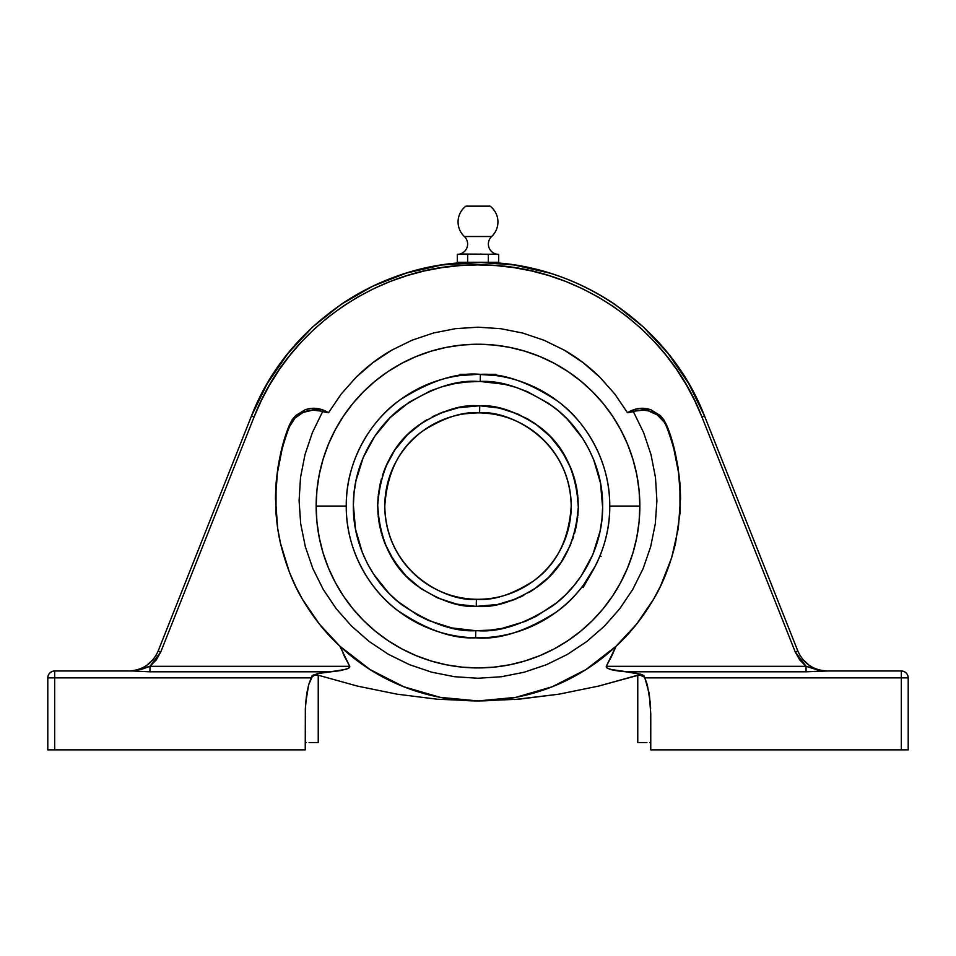 <?xml version="1.0" encoding="UTF-8"?>
<svg xmlns="http://www.w3.org/2000/svg" width="956" height="956" viewBox="0 0 956 956"><rect width="100%" height="100%" fill="white"/><g stroke="black" fill="none" stroke-linecap="round" stroke-linejoin="round"><path stroke-width="1.43" d="M475.753 630.697L478 630.721C499.892 632.37 524.928 623.969 553.13 605.53C579.898 586.255 603.14 548.003 602.639 506.106C603.105 464.198 580.065 426.388 553.859 407.196C526.254 388.817 501.721 380.237 480.247 381.468L480.378 374.358C503.071 373.055 529.003 382.125 558.185 401.544C585.885 421.835 610.239 461.784 609.749 506.083C610.31 551.23 584.797 592.194 555.902 612.33C525.489 631.546 498.721 640.03 475.622 637.807L475.753 630.697L451.626 627.901L428.491 620.468L417.581 615.102L397.577 601.312L388.686 593.019L373.521 574.042L367.391 563.538L362.324 552.484L355.513 529.158L353.373 504.959L354.067 492.818L355.955 480.808L363.172 457.613L374.764 436.259L390.263 417.557L409.108 402.225L430.559 390.825L442.019 386.75L453.825 383.822L465.859 382.041L480.247 381.468L504.374 384.276L516.12 387.419L527.509 391.709L548.756 403.48L558.423 410.865L567.314 419.158L582.479 438.135L588.609 448.639L593.676 459.693L600.488 483.007L602.627 507.206L601.933 519.347L600.045 531.369L592.828 554.564L581.236 575.918L573.947 585.646L565.737 594.608L556.691 602.746L536.447 616.166L525.442 621.34L502.175 628.355L490.141 630.123L475.753 630.697L475.622 637.807C452.929 639.11 426.997 630.052 397.815 610.621C370.115 590.342 345.761 550.381 346.251 506.083A131.749 131.749 0 0 1 480.378 374.358A131.749 131.749 0 0 1 609.749 506.083L639.851 506.083A161.851 161.851 0 0 0 478 344.232A161.851 161.851 0 0 0 316.149 506.083L346.251 506.083C345.69 460.947 371.203 419.983 400.098 399.835C430.511 380.631 457.279 372.135 480.378 374.358L480.247 381.468L478 381.444C456.108 379.795 431.072 388.196 402.87 406.647C376.102 425.922 352.86 464.162 353.361 506.071C352.895 547.979 375.935 585.777 402.141 604.969C429.746 623.36 454.279 631.928 475.753 630.697L476.482 630.709M494.814 254.045L488.349 254.38L488.349 262.303L498.697 262.303L457.303 262.303L457.303 254.38L462.477 253.997L498.697 254.38L498.697 262.303L498.697 254.38L490.07 254.272M498.423 254.368A10.325 10.325 0 0 1 491.635 236.514L464.365 236.514A10.325 10.325 -179.7 0 1 457.84 254.356M490.105 206.138A19.933 19.933 0 0 1 491.635 236.514A19.933 19.933 0 0 0 490.105 206.138L465.895 206.138A19.933 19.933 0 0 0 464.365 236.514L491.635 236.514A10.325 10.325 0 0 0 498.16 254.356M571.21 506.083C569.943 437.896 506.74 409.813 479.613 412.884L479.733 405.774C497.192 404.758 517.088 411.761 539.435 426.77C563.335 444.456 576.289 471.189 578.32 506.955C575.679 542.673 562.259 569.179 538.049 586.446C515.451 601.073 495.435 607.729 478 606.403L476.267 606.391L476.387 599.281C492.734 600.834 511.651 594.823 533.149 581.224C556.249 565.02 568.928 539.973 571.21 506.083A93.21 93.21 0 0 1 476.387 599.281A93.21 93.21 0 0 1 384.79 506.083A93.21 93.21 0 0 1 479.613 412.884A93.21 93.21 0 0 1 571.21 506.083M680.529 499.522A202.529 201.393 -0 0 0 666.416 426.507A26.027 25.884 0 0 0 633.374 411.642L643.651 432.698L651.024 454.662L655.469 477.474L656.903 500.729L655.302 523.816L650.666 546.689L643.113 568.629L632.764 589.422L619.715 608.805L604.359 626.204L586.733 641.56L567.302 654.466L546.414 664.719L524.187 672.223L501.35 676.74L478 678.258L501.35 676.74L524.187 672.223L546.414 664.719L567.302 654.466L586.733 641.56L604.359 626.204L619.715 608.805L632.764 589.422L643.113 568.629L650.666 546.689L655.302 523.816L656.903 500.729L655.469 477.474L651.024 454.662L643.651 432.698L633.374 411.642L627.471 412.729L614.887 394.147L600.01 377.357C588.765 366.351 576.85 357.281 564.267 350.147L543.988 340.228L522.633 333.023L500.597 328.673L478 327.191L500.597 328.673L522.633 333.023L543.988 340.228L564.267 350.147L582.957 362.539L600.01 377.357L614.887 394.147L627.471 412.729L634.294 409.503L639.755 408.391L650.773 409.718L660.238 415.502L663.822 419.756L666.416 424.679C672.845 439.294 677.35 458.808 679.931 483.246L679.991 513.372L675.545 543.163C670.084 565.307 662.783 583.961 653.617 599.149C642.671 617.684 630.171 633.374 616.094 646.208L586.004 669.535L552.186 686.778L515.75 697.366L478 700.939L440.25 697.366L403.814 686.778L369.996 669.535L339.906 646.208L319.376 624.077L302.383 599.149L295.344 585.801L289.321 571.975L280.455 543.163L277.67 528.345L275.471 498.303L277.79 468.261L280.622 453.455L289.584 424.679L292.178 419.756L295.762 415.502L305.227 409.718L310.664 408.463L321.706 409.503L328.529 412.729L341.184 394.051L356.086 377.262L373.043 362.539L391.9 350.063L412.06 340.205L433.462 332.999L455.582 328.649L478 327.191L455.582 328.649L433.462 332.999L412.06 340.205L391.9 350.063C379.293 357.185 367.355 366.244 356.086 377.262L341.184 394.051L328.529 412.729L322.626 411.642L312.397 432.578L305.012 454.53L300.531 477.45L299.097 500.574L300.686 523.745L305.311 546.593L312.827 568.497L323.224 589.41L336.201 608.697L351.569 626.12L369.207 641.512L388.554 654.382L409.55 664.695L431.694 672.188L454.53 676.717L478 678.258L454.53 676.717L431.694 672.188L409.55 664.695L388.554 654.382L369.207 641.512L351.569 626.12L336.201 608.697L323.224 589.41L312.827 568.497L305.311 546.593L300.686 523.745L299.097 500.574L300.531 477.45L305.012 454.53L312.397 432.578L322.626 411.642A26.027 25.884 -0 0 0 289.584 426.507L289.584 424.679L295.762 415.502L305.227 409.718C312.612 407.268 319.818 407.937 326.821 411.749L328.529 412.729L326.821 411.749L312.779 410.136L303.076 412.418L294.95 418.154L289.584 426.507A202.529 201.393 -0 0 0 275.471 499.522M495.925 374.334L478 374.334L495.925 374.334L495.925 375.565L478 374.334L460.075 374.334L460.075 375.565L478 374.334L460.075 374.334L460.075 375.565L461.437 375.385M492.902 375.182L495.578 375.517M583.65 584.797L595.373 565.928M582.288 586.59L582.909 585.777L582.073 586.876L583.136 587.486L582.073 586.876L583.913 584.439L582.288 586.59M563.753 542.602L564.339 541.216M563.239 543.785L560.622 549.234M558.734 552.676L560.419 549.628M557.157 555.317L554.145 559.834M553.237 561.112L551.636 563.239M549.162 566.287L548.481 567.075M465.321 413.745L477.259 412.873M461.449 414.354L460.422 414.546M471.057 413.135L470.041 413.219M474.379 412.944L473.22 412.992M561.937 546.629L562.618 545.183M555.066 558.519L556.141 556.894M551.636 563.227L552.472 562.14M554.516 570.959L551.242 574.652M572.441 539.913L573.696 536.197M615.078 648.646L606.247 666.332L806.039 666.332L799.658 659.831L795.201 651.884L701.907 416.924L694.665 400.492L686.217 384.647L676.609 369.47L665.902 355.058L654.155 341.483L641.428 328.816L627.781 317.129L613.31 306.506L598.098 296.981L582.204 288.616L565.737 281.458L548.78 275.543L531.428 270.906L513.79 267.584L495.949 265.577L478 264.908L460.051 265.577L442.21 267.584L424.572 270.906L407.22 275.543L390.263 281.458L373.796 288.616L357.903 296.981L342.69 306.506L328.219 317.129L314.572 328.816L301.845 341.483L290.098 355.058L279.391 369.47L269.783 384.647L261.335 400.492L254.093 416.924L160.799 651.884L156.342 659.831L149.961 666.332L349.753 666.332L339.906 646.208C325.829 633.374 313.329 617.684 302.383 599.149C293.217 583.961 285.916 565.307 280.455 543.163C278.483 535.013 277.001 525.071 276.009 513.372L276.069 483.246C278.339 460.063 282.845 440.549 289.584 424.679L289.584 426.507M664.133 422.074L657.262 414.892L648.18 410.805L643.221 410.136L629.179 411.749C636.182 407.937 643.388 407.268 650.773 409.718L660.238 415.502L666.416 424.679L675.378 453.455L678.21 468.261L680.529 498.303L678.33 528.345L671.65 557.73L660.656 585.801L653.617 599.149L636.624 624.077L616.094 646.208L606.247 666.332L606.391 667.575L609.916 669.343L635.788 673.048L644.093 675.952L647.308 684.699L650.355 703.174L650.761 749.863L901.317 749.863L901.317 677.876L644.834 677.876L649.184 693.315L650.654 708.384M704.572 416.123C669.714 324.921 575.62 261.048 478 262.303C380.38 261.048 286.286 324.921 251.428 416.123L267.31 383.464L287.864 353.529L267.31 383.464L251.428 416.123L158.134 651.084L251.428 416.123L254.093 416.924C288.533 326.797 381.528 263.665 478 264.908C574.472 263.665 667.467 326.797 701.907 416.924L704.572 416.123L797.866 651.084L795.201 651.884L806.099 666.368L817.774 669.977L827.191 670.993C813.389 670.287 803.614 663.655 797.866 651.084L704.572 416.123L688.69 383.464L668.136 353.529L688.69 383.464L704.572 416.123L701.907 416.924L795.201 651.884L797.866 651.084M142.731 667.754L141.811 668.196L142.731 667.754M151.156 661.719L148.24 664.301L151.168 661.695M153.426 659.186L146.531 665.543L142.516 667.862M155.995 655.457L158.063 651.251M150.259 662.58L153.247 659.401M133.876 670.586L137.377 669.809M814.189 668.196L813.269 667.754M826.582 670.993L825.422 670.945L826.582 670.993M818.611 669.809L822.148 670.586M809.792 665.758L813.484 667.862M802.753 659.401L805.741 662.58M797.937 651.251L800.005 655.457M802.574 659.186L809.469 665.543M138.082 669.606L133.768 670.598M629.179 411.749L627.471 412.729L629.179 411.749M340.922 648.646L339.906 646.208C358.775 663.822 380.082 677.35 403.814 686.778C427.643 696.171 452.367 700.891 478 700.939L437.227 699.218L397.039 694.176L357.389 686.085L318.24 675.211L314.62 675.199L318.24 675.211L318.24 742.549L313.269 742.549L318.24 742.549L318.24 675.211L314.62 675.199L311.584 677.135L314.62 675.199M54.683 670.993L133.099 670.993L54.683 670.993L54.683 749.863L47.8 749.863L47.8 677.876L47.8 749.863L305.239 749.863L54.683 749.863L54.683 677.876L47.8 677.876L311.166 677.876L54.683 677.876L54.683 670.993C50.501 671.399 48.206 673.693 47.8 677.876A6.883 6.883 0 0 1 54.683 670.993M158.134 651.084L160.799 651.884L158.134 651.084C152.386 663.655 142.611 670.287 128.809 670.993L133.099 670.993A6.883 3.466 90 0 0 134.198 670.646L142.205 669.081L149.961 666.332L160.799 651.884L254.093 416.924L251.428 416.123M484.704 413.112L483.939 413.064M481.501 412.944L489.532 413.59M495.578 414.546L494.551 414.354L495.578 414.546M476.387 599.281L476.267 606.391C458.808 607.407 438.912 600.416 416.565 585.395C392.665 567.709 379.711 540.988 377.68 505.222C380.321 469.492 393.741 442.998 417.951 425.719C440.549 411.104 460.565 404.448 478 405.762L479.733 405.774L479.613 412.884C463.266 411.331 444.349 417.354 422.851 430.941C399.751 447.157 387.072 472.204 384.79 506.083C386.057 574.281 449.26 602.364 476.387 599.281L475.622 599.269M474.487 412.944L478 412.873M465.835 382.041L478 381.444M479.518 381.456L480.247 381.468M490.165 630.123L478 630.721M460.075 407.375L458.581 407.662M453.969 408.678L450.551 409.586M444.719 411.439L441.194 412.765M435.781 415.083L432.231 416.816M427.284 419.529L423.699 421.727M419.17 424.823L414.247 428.623M411.642 430.845L408.284 433.94M404.758 437.525L400.911 441.887M398.497 444.899L395.569 448.902M393 452.809L389.94 458.02M388.327 461.103L385.985 466.122M385.686 466.815L385.089 468.237M384.443 469.886L382.304 475.969M381.42 478.932L379.95 484.835M379.831 485.421L378.289 495.065M378.146 496.355L377.692 504.374M377.68 504.804L378.038 514.567M378.158 515.881L379.293 524.019M379.592 525.597L381.516 533.567M381.946 535.025L384.694 542.948M384.718 542.996L388.757 551.923M389.331 553.01L399.297 568.294M400.05 569.238L405.894 575.835M405.714 575.655L420.544 588.322L437.549 597.894L456.084 603.989L468.165 605.925M481.035 606.367L484.847 606.176M492.567 605.339L497.419 604.515M502.031 603.487L505.449 602.579M511.281 600.726L514.806 599.412M520.219 597.094L523.769 595.361M528.716 592.648L532.301 590.438M536.83 587.354L541.753 583.542M544.358 581.32L547.716 578.225M574.58 533.245L576.05 527.33M576.169 526.756L577.711 517.112M577.854 515.81L578.308 507.791M578.32 507.361L577.962 497.61M577.842 496.284L576.707 488.158M576.408 486.58L574.484 478.598M574.054 477.152L571.306 469.217M571.282 469.181L567.243 460.254M566.669 459.155L556.703 443.871M555.95 442.927L550.106 436.33M550.286 436.522L535.456 423.843L527.186 418.644L509.333 410.781L495.925 407.375M583.136 587.486L592.099 571.963L583.136 587.486M476.267 606.391L497.467 604.503L516.192 598.85L533.472 589.685L548.636 577.328L561.112 562.271L570.433 545.075L576.241 526.398L578.32 506.955L576.576 487.464L571.091 468.691L562.068 451.34L549.855 436.067L534.894 423.46L517.782 413.984L499.163 408.021L479.733 405.774L458.533 407.674L439.808 413.315L422.528 422.492L407.364 434.837L394.888 449.906L385.567 467.09L379.759 485.768L377.68 505.222L379.424 524.701L384.91 543.474L393.932 560.825L406.145 576.098L421.106 588.717L438.218 598.181L456.837 604.156L476.267 606.391M458.593 254.308L467.651 254.38L457.303 254.38L457.303 262.303L467.651 262.303L467.651 254.38L467.651 262.303L488.349 262.303L488.349 254.38L474.762 254.069M472.826 254.177L484.465 254.248M457.577 254.368A10.325 10.325 0 0 0 464.365 236.514M595.373 565.916L598.815 558.639M599.472 557.097L599.866 556.141M583.913 584.439L582.909 585.777M481.226 254.069L480.593 254.045M497.407 254.308L496.762 254.248L497.407 254.308M488.349 254.38L490.285 254.248M496.116 254.177L496.762 254.248M466.361 254.308L470.244 254.308M465.058 254.177L463.768 254.045M459.884 254.177L459.239 254.248M475.622 637.807A131.749 131.749 0 0 1 346.251 506.083L316.149 506.083A161.851 161.851 0 0 0 478 667.933A161.851 161.851 0 0 0 639.851 506.083L609.749 506.083A131.749 131.749 0 0 1 475.622 637.807M632.884 459.107L627.53 444.146L620.743 429.794L612.581 416.171L603.116 403.408L592.445 391.637L580.674 380.966L567.924 371.514L554.301 363.34L539.937 356.552L524.987 351.199L509.572 347.339L493.87 345.008L478 344.232L462.13 345.008L446.428 347.339L431.013 351.199L416.063 356.552L401.699 363.34L388.076 371.514L375.326 380.966L363.555 391.637L352.884 403.408L343.419 416.171L335.257 429.794L328.47 444.146L323.116 459.107L319.256 474.511L316.926 490.225L316.149 506.083L316.926 521.952L319.256 537.666L323.116 553.07L328.47 568.019L335.257 582.383L343.419 596.006L352.884 608.769L363.555 620.528L375.326 631.199L388.076 640.663L401.699 648.825L416.063 655.613L431.013 660.966L446.428 664.826L462.13 667.157L478 667.933L493.87 667.157L509.572 664.826L524.987 660.966L539.937 655.613L554.301 648.825L567.924 640.663L580.674 631.199L592.445 620.528L603.116 608.769L612.581 596.006L620.743 582.383L627.53 568.019L632.884 553.07L636.744 537.666L639.074 521.952L639.851 506.083L639.074 490.225L636.744 474.511L632.884 459.107L627.53 444.146L620.743 429.794M463.541 262.303L473.268 262.35M513.731 264.932L478 262.303L467.723 262.518M472.3 262.374L471.571 262.386M483.545 262.362L442.27 264.932M491.348 262.673L490.01 262.601L491.348 262.673M490.022 262.601L486.03 262.434M580.674 380.966L567.924 371.514L554.301 363.34M539.937 356.552L524.987 351.199M431.013 351.199L416.063 356.552L401.699 363.34M352.884 403.408L343.419 416.171L335.257 429.794M328.47 444.146L323.116 459.107M323.116 553.07L328.47 568.019L335.257 582.383M375.326 631.199L388.076 640.663L401.699 648.825M416.063 655.613L431.013 660.966M524.987 660.966L539.937 655.613L554.301 648.825M603.116 608.769L612.581 596.006L620.743 582.383M627.53 568.019L632.884 553.07M281.96 449.786L277.24 473.818L275.483 498.231M680.517 498.231L678.76 473.818L674.04 449.786M305.645 703.174L306.816 693.315L305.346 708.384L305.239 749.863L305.645 703.174L308.692 684.699L311.895 675.964L317.691 673.562L340.874 670.515L348.546 668.375L349.753 666.332L344.519 656.461M308.692 684.699L306.816 693.315L308.692 684.699L312.899 675.199L320.176 673.048L330.298 671.793L149.961 671.793L133.099 670.993L149.961 666.332L349.753 666.332L349.609 667.575L346.072 669.343L330.262 671.793M441.337 265.075L406.372 273.069L372.852 286.143M372.135 286.489L341.077 304.39C361.798 290.445 383.571 280.012 406.372 273.069C429.889 265.887 453.765 262.303 478 262.303C502.235 262.303 526.111 265.887 549.628 273.069L514.663 265.075M614.923 304.39C594.202 290.445 572.429 280.012 549.628 273.069C572.429 280.012 594.202 290.445 614.923 304.39L643.364 326.976L668.136 353.529M287.864 353.529L312.636 326.976L341.077 304.39M491.36 262.673L492.46 262.303M463.827 262.721L465.978 262.601M309.051 742.549L318.24 742.549M305.49 742.549L306.231 742.549M318.24 675.211L357.389 686.085L397.039 694.176L437.227 699.218L478 700.939L518.773 699.218L558.961 694.176L598.611 686.085L637.76 675.211L637.76 742.549L637.76 675.211L641.38 675.199L644.416 677.135L639.576 674.912L598.611 686.085L558.961 694.176L514.483 699.553M335.771 671.243L333.477 671.494M338.555 670.873L337.36 671.04M343.049 653.378L344.495 656.425M637.76 742.549L646.949 742.549M650.51 742.549L649.769 742.549M518.773 699.218L478 700.939C503.633 700.891 528.357 696.171 552.186 686.778C575.918 677.35 597.225 663.822 616.094 646.208L611.481 656.461M611.505 656.413L612.951 653.378M606.391 667.575L606.247 666.332L806.039 666.332L821.802 670.646A6.883 3.466 -90 0 0 822.901 670.993L901.317 670.993L822.901 670.993L806.039 671.793L625.702 671.793L615.114 670.503L607.454 668.375M620.396 671.255L619.404 671.136M625.75 671.793L640.723 674.219L643.077 675.187L644.834 677.876L901.317 677.876L901.317 749.863L650.761 749.863L650.761 713.678L649.184 693.315M908.2 749.863L901.317 749.863L908.2 749.863L908.2 677.876L908.2 749.863M827.191 670.993L806.039 671.793L625.702 671.793M344.602 656.641L349.753 666.332L349.597 667.587L349.753 666.332M606.403 666.069L611.398 656.641M133.912 670.682L128.809 670.993L133.099 670.993M908.2 677.876L901.317 677.876L901.317 670.993L901.317 677.876L908.2 677.876C907.794 673.693 905.499 671.399 901.317 670.993A6.883 6.883 0 0 1 908.2 677.876M312.923 675.187L311.584 677.135M330.298 671.793L149.961 671.793L149.961 666.332L149.961 671.793L141.357 671.423M340.886 670.503L341.722 670.359M617.445 670.873L622.523 671.494M609.928 669.343L612.665 670.037M806.039 666.332L806.039 671.793L806.039 666.332M599.998 555.818L601.061 556.44"/></g></svg>
